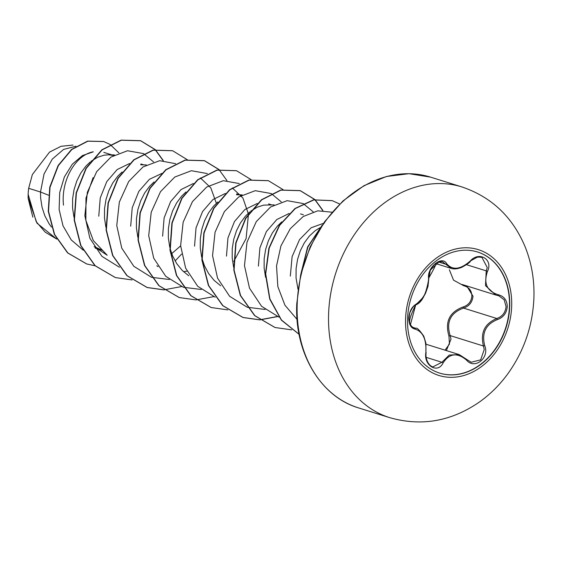 <?xml version="1.0" encoding="UTF-8"?>
<svg xmlns="http://www.w3.org/2000/svg" width="562" height="562" viewBox="0 0 562 562"><rect width="100%" height="100%" fill="white"/><g stroke="black" fill="none" stroke-linecap="round" stroke-linejoin="round"><path stroke-width="0.84" d="M477.447 251.952A63.457 49.744 -72.6 0 1 509.439 306.585A63.457 49.744 -72.6 0 1 439.561 373.084M509.699 306.662A63.457 49.744 -72.6 0 1 439.688 373.126A63.457 49.744 -72.6 0 1 407.569 318.45A63.457 49.744 -72.6 0 1 477.574 251.994A63.457 49.744 -72.6 0 1 509.699 306.662M487.451 271.453C483.39 283.424 486.987 291.186 498.255 294.755C504.079 296.251 507.086 300.227 507.268 306.683C506.594 313.196 503.285 317.502 497.328 319.609C485.737 324.344 481.529 333.02 484.704 345.637C489.846 357.896 474.693 369.958 466.551 360.123C457.313 352.353 449.509 353.252 443.137 362.827C437.791 374.222 423.418 365.539 425.891 352.43C426.509 339.364 422.905 331.587 415.072 329.107C410.984 328.159 408.876 324.471 408.764 318.05C409.347 311.51 411.749 306.908 415.978 304.253C424.106 298.436 428.307 289.767 428.588 278.246C427.022 267.098 442.175 255.057 446.755 263.782C452.543 270.491 460.355 269.591 470.19 261.077C479.084 250.785 493.471 259.454 487.451 271.453L486.228 270.863L487.254 267.589L481.964 257.431M471.167 362.258L480.658 359.863L484.233 349.515L483.446 346.009C480.222 332.725 484.669 323.557 496.787 318.499C502.344 316.568 505.435 312.584 506.053 306.557L504.17 299.771L498.768 295.774L497.672 295.5A1.033 0.436 101.1 0 1 497.644 295.493L495.726 295.001L485.498 285.658L486.228 270.863L466.467 264.681M466.608 285.784L473 296.216C472.347 302.272 469.186 306.227 463.502 308.088C450.478 312.837 446.031 322.012 450.162 335.598L451.026 339.125L446.347 350.583M445.041 350.168L449.459 344.049L448.954 336.034C444.788 321.759 449.488 312.079 463.046 306.985C468.322 305.299 471.265 301.682 471.876 296.111C471.68 290.582 469.003 287.147 463.833 285.805L453.52 280.136L449.368 269.76M75.954 146.225L63.597 149.422L52.273 159.116L44.04 174.016L40.506 192.014L28.669 188.312A46.969 36.818 107.4 0 0 28.163 194.108A46.969 36.818 107.4 0 0 28.156 194.389L36.235 221.723L45.192 232.148L56.734 239.068M48.437 195.162L40.506 192.014L40.633 198.007L42.031 207.202L44.862 215.885L49.063 223.739L51.472 227.055M83.246 250.202L71.241 239.925L62.993 225.791L59.115 209.387L59.705 192.492L64.384 176.897L72.336 164.181L82.424 155.576L93.306 151.824C76.221 154.655 60.766 179.65 63.485 205.158M113.531 155.449L108.768 154.81L104.061 155.189L97.648 157.234L91.023 161.315M90.18 162.004L85.768 166.289L80.83 172.977L76.875 180.795L74.086 189.457L72.617 198.632L72.561 207.996L73.987 217.325M129.527 163.528L117.156 169.562L106.78 181.589L100.247 197.95L98.764 216.187M122.109 171.986L117.697 176.278L112.758 182.966L108.796 190.778L106.014 199.44L104.546 208.621L104.483 217.979L105.916 227.308M161.905 173.419L149.387 179.32L138.856 191.333L132.225 207.764L130.686 226.177M154.03 181.969L149.625 186.261L144.68 192.949L140.725 200.767L137.936 209.422L136.468 218.604L136.411 227.961L137.838 237.297M193.377 183.5L181.02 189.591L170.637 201.554L164.125 217.852L162.615 236.159M185.959 191.951L181.547 196.243L176.609 202.931L172.653 210.75L169.865 219.412L168.396 228.586L168.34 237.951L169.766 247.28M225.306 193.483L212.97 199.538L202.559 211.544L196.033 227.891L194.543 246.142M217.887 201.941L213.476 206.233L208.537 212.921L204.575 220.74L201.793 229.394L200.325 238.576L200.262 247.933L201.695 257.27M257.234 203.472L244.842 209.563L234.473 221.547L227.968 237.888L226.465 256.132M274.08 204.863L263.69 205.116L257.284 207.16L250.659 211.242M249.816 211.923L245.404 216.215L240.459 222.903L236.504 230.722L233.715 239.384L232.247 248.559L232.19 257.923L233.623 267.252M289.156 213.455L276.792 219.552L266.409 231.516L259.904 247.814L258.394 266.114M281.745 221.906L277.326 226.205L272.387 232.893L268.432 240.705L265.643 249.366L264.175 258.548L264.119 267.905L265.545 277.242M324.506 222.966L311.172 227.743L299.567 239.56L292.107 256.63L290.322 276.104M319.729 227.821L314.945 230.877L309.255 236.188L304.316 242.875L300.354 250.694L297.572 259.349L296.104 268.531L296.041 277.888L298.008 289.29M94.17 246.592L102.614 250.42L95.126 248.081M171.705 253.652L180.634 245.868M183.57 271.727L186.956 271.109M170.11 248.643L172.569 255.822L176.763 263.676L182.207 270.406L188.741 275.787M202.039 258.632L204.491 265.812L208.692 273.666L214.136 280.396L220.662 285.77M28.163 198.4L32.835 217.157M28.669 188.312L32.357 174.55L49.547 152.105L61.054 146.289L73.025 145.066M95.315 265.833L86.78 263.985L67.861 252.97L54.598 234.466L48.522 211.382L50.032 187.23L58.385 165.579L71.824 149.52L87.862 141.195L103.717 141.54L109.983 144.406M110.18 144.525L118.884 152.878M86.646 263.943L67.595 252.886L54.331 234.382L48.255 211.305L49.765 187.153L58.118 165.495L71.557 149.436L87.595 141.118L103.584 141.498M56.748 239.089L36.966 223.156L28.107 197.88L28.142 194.529M232.345 187.926L242.917 198.028L248.383 213.911M248.439 214.305L246.114 238.534L233.778 261.435M200.416 177.943L210.799 187.841L216.356 203.282M94.198 246.648L107.187 255.218L93.313 240.557L85.874 220.36L85.972 198.126L93.095 177.648M153.545 161.919L143.661 153.7M143.451 153.595L127.532 150.742L110.939 157.072L96.671 171.67L87.363 192.281L84.848 215.689L89.864 238.225L101.933 256.349L119.439 267.245M175.59 163.69L159.671 160.704L143.036 166.935L128.705 181.491L119.334 202.102L116.763 225.545L121.757 248.13L133.826 266.304L151.361 277.235M151.635 277.326L169.345 279.497M207.301 173.567L191.382 170.715L174.789 177.044L160.521 191.642L151.213 212.253L148.698 235.661L153.714 258.197L165.783 276.321L183.289 287.217M183.563 287.308L201.273 289.479M239.229 183.549L223.311 180.697L206.718 187.027L192.45 201.625L183.142 222.236L180.627 245.65L185.643 268.179L197.712 286.304L215.218 297.207M281.246 201.863L271.369 193.644M271.151 193.539L255.239 190.68L238.639 197.016L224.371 211.614L215.063 232.225L212.548 255.633L217.564 278.162L229.633 296.293L247.14 307.189M247.413 307.281L265.123 309.451M313.175 211.846L303.29 203.634M303.08 203.521L287.161 200.669L270.568 206.999L256.3 221.597L246.992 242.208L244.477 265.615L249.493 288.151L261.562 306.276L279.068 317.172M332.044 212.211L317.79 210.82L303.192 216.525L290.294 228.692L280.944 245.868L276.532 265.981L277.839 286.585L284.92 305.173L297.122 319.497M163.303 160.57L155.414 149.759M155.309 149.647L140.732 140.76L121.385 140.205L102.144 149.864L86.246 168.368L76.404 192.984L74.437 220.065L80.935 245.58L95.217 265.749L115.414 277.586L132.091 279.932M175.105 260.972L181.568 254.087M187.343 159.741L172.653 150.749L153.307 150.195L134.065 159.854L118.168 178.358L108.333 202.973L106.366 230.055L112.864 255.57L127.145 275.731L147.342 287.568L164.16 289.915M219.159 169.619L204.575 160.732L185.228 160.177L165.987 169.843L150.089 188.347L140.254 212.963L138.287 240.044L144.792 265.559L159.074 285.721L179.278 297.558L195.941 299.897M196.089 299.897L213.672 296.645M251.088 179.601L236.497 170.715L217.15 170.167L197.908 179.833L182.011 198.337L172.183 222.952L170.216 250.034L176.721 275.556L191.01 295.71L211.207 307.54L227.863 309.887M283.016 189.591L268.418 180.697L249.071 180.149L229.83 189.823L213.932 208.326L204.104 232.949L202.144 260.03L208.65 285.545L222.938 305.707L243.142 317.53L259.792 319.869M259.939 319.869L277.523 316.617M322.932 210.497L315.05 199.686M314.938 199.573L300.34 190.68L280.986 190.139L261.752 199.812L245.854 218.323L236.026 242.946L234.073 270.027L240.578 295.542L254.874 315.696L275.078 327.52L291.713 329.859M339.722 204.013L332.261 200.662L313.814 199.924L295.331 208.523L279.644 225.348L269.198 248.151L265.7 273.842L269.908 298.935L281.492 320.038L299.117 334.299M321.408 226.353L307.927 246.978L301.337 272.106M163.078 160.563L155.26 149.787M155.154 149.675L140.465 140.676L121.118 140.128L101.877 149.787L85.979 168.284L76.144 192.899L74.17 219.981L80.668 245.496L94.95 265.664L115.28 277.544M172.52 150.707L153.04 150.11L133.798 159.77L117.901 178.273L108.066 202.889L106.099 229.97L112.597 255.485L126.879 275.654L147.075 287.484L164.083 289.823L181.505 286.571M226.929 180.535L219.117 169.752M219.004 169.647L204.308 160.648L184.961 160.1L165.72 169.759L149.822 188.263L139.987 212.879L138.02 239.96L144.525 265.475L158.814 285.637L179.145 297.516M236.363 170.672L216.883 170.082L197.641 179.749L181.744 198.253L171.916 222.868L169.949 249.957L176.454 275.471L190.743 295.633L211.073 307.505M268.285 180.655L248.804 180.072L229.563 189.738L213.665 208.242L203.837 232.865L201.877 259.946L208.383 285.461L222.671 305.623L242.875 317.446L259.672 319.785M259.82 319.778L277.284 316.525M322.707 210.49L314.896 199.714M314.783 199.601L300.073 190.595L280.726 190.054L261.485 199.728L245.587 218.239L235.766 242.861L233.806 269.943L240.311 295.457L254.607 315.612L274.944 327.477M332.128 200.62L313.512 199.847L295.008 208.488L279.314 225.369L268.882 248.235L265.44 273.982L269.725 299.096L281.407 320.171L299.132 334.355M322.174 225.2L307.625 246.971L300.909 273.834M484.704 345.637L483.446 346.009L450.162 335.598L448.954 336.034M497.328 319.609L496.787 318.499L463.502 308.088L463.046 306.985M464.17 285.131A1.033 0.351 -78.5 0 0 463.833 285.805M462.069 284.47L495.726 295.001M470.246 261.26L470.408 261.358C469.762 262.503 466.924 264.477 461.88 267.266C457.552 268.973 454.04 269.36 451.328 268.411L442.484 261.752M415.332 304.99A1.033 0.717 -119 0 0 415.676 304.934C405.455 325.447 411.047 323.817 411.447 326.304L413.744 327.829L415.852 328.313C416.863 327.421 419.512 330.056 423.804 336.224L425.919 343.234L425.891 352.43M425.926 352.648L426.165 352.578C425.16 357.65 427.822 365.363 432.852 366.923L441.894 362.272L449.235 355.072L458.985 354.559L466.643 359.42A1.033 0.365 -44 0 1 466.755 359.462L459.379 354.692M466.551 360.123A1.033 0.365 -44 0 0 466.755 359.462L471.202 362.265M498.255 294.755A1.033 0.436 101.1 0 1 497.672 295.5L495.895 295.05M481.999 257.445C479.47 256.996 477.777 256.989 476.913 257.417L470.19 261.077M438.493 261.934L445.476 264.119A1.033 0.745 -32.5 0 0 446.755 263.782M428.813 277.642A1.033 0.555 176.4 0 1 428.89 277.825A1.033 0.555 176.4 0 1 428.588 278.246M428.574 276.722L428.89 277.825L430.218 270.603L431.974 267.357C434.236 264.533 441.037 256.434 428.89 277.825C426.467 293.673 422.062 302.714 415.676 304.934C412.929 305.236 409.101 314.151 409.656 313.645L408.974 318.563L409.368 322.04L410.393 324.801L415.676 304.934A1.033 0.717 -119 0 0 415.978 304.253M413.042 327.548L414.496 327.997A1.033 0.808 98.1 0 1 415.072 329.107M443.137 362.827A1.033 0.443 -151.9 0 0 441.894 362.272L426.214 357.369M405.581 318.682A65.916 51.669 -72.6 0 1 460.988 248.067A65.916 51.669 -72.6 0 1 511.666 306.43A65.916 51.669 -72.6 0 1 456.26 377.046A65.916 51.669 -72.6 0 1 405.581 318.682M328.615 313.54A120.872 94.753 -72.6 0 1 461.957 186.949C491.68 197.037 512.79 217.122 525.287 247.196C531.68 263.339 534.546 280.354 533.9 298.246C532.65 326.009 523.981 351.166 507.893 373.709C499.885 384.71 490.493 394.088 479.695 401.83C451.49 421.381 421.521 426.663 389.796 417.678A120.872 94.753 -72.6 0 1 328.615 313.54M358.387 407.85C319.996 396.449 294.193 351.882 296.799 303.452L300.712 274.649L310.147 246.866L324.52 221.814L342.876 201.027L363.986 185.678L386.473 176.489L409.017 173.686L430.548 177.128A120.872 94.753 107.4 0 0 297.2 303.719A120.872 94.753 107.4 0 0 358.387 407.85L389.796 417.678M430.548 177.128L461.957 186.949M103.815 152.372L113.573 155.428M140.893 163.971L143.753 164.863M236.672 193.925L241.281 195.365M268.601 203.915L271.453 204.807M300.522 213.897L303.382 214.789M242.152 194.881L236.476 194.747M158.055 266.62L156.812 265.798M146.373 164.926L140.697 164.792M114.451 154.936L108.768 154.81M435.564 263.522L450.998 268.348M412.599 327.288L415.873 328.313M426.073 344.239L458.992 354.531M442.491 261.752L439.147 261.737L430.078 270.364M428.89 277.825L427.984 286.402L425.476 293.413L423.242 297.382L416.871 303.712"/></g></svg>
